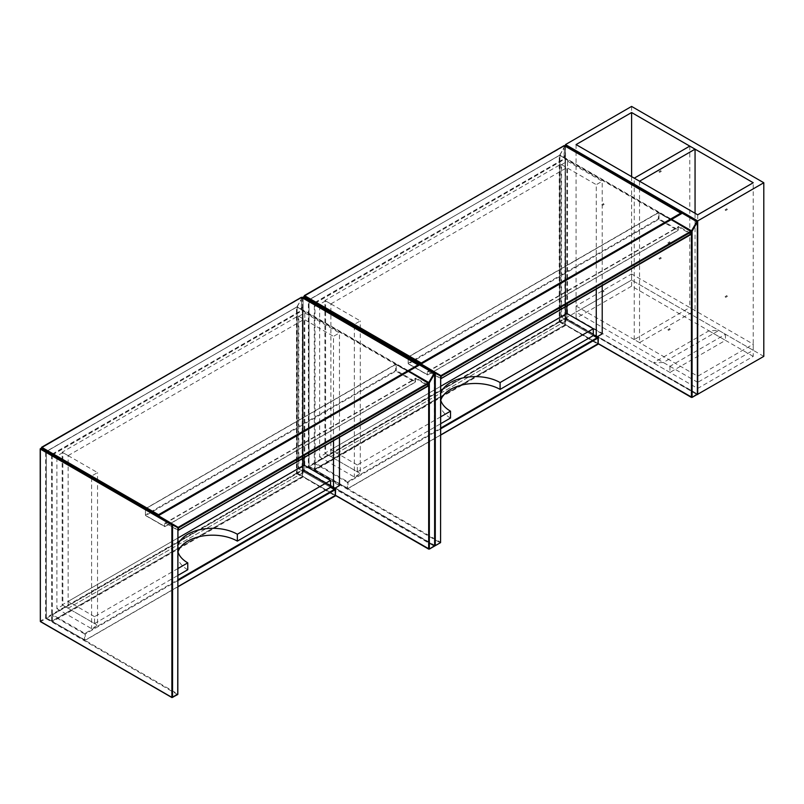 <?xml version="1.0" encoding="UTF-8"?>
<svg xmlns="http://www.w3.org/2000/svg" width="804" height="804" viewBox="0 0 804 804"><rect width="100%" height="100%" fill="white"/><g stroke="black" fill="none" stroke-linecap="round" stroke-linejoin="round"><path stroke-width="0.6" stroke-dasharray="4.02 3.01" d="M669.611 241.994L670.174 242.587L669.611 241.994M667.953 242.949L668.516 243.542L667.953 242.949M603.513 203.834L604.075 204.427L603.513 203.834M601.854 204.779L602.417 205.382L601.854 204.779M603.513 290.646L604.075 291.249L603.513 290.646M601.854 291.601L602.417 292.204L601.854 291.601M669.611 328.816L670.174 329.409L669.611 328.816M667.953 329.771L668.516 330.364L667.953 329.771M725.128 209.934L725.7 210.527L725.128 209.934M726.786 208.98L727.349 209.573L726.786 208.98M659.029 171.775L659.592 172.368L659.029 171.775M660.687 170.82L661.25 171.413L660.687 170.82M659.029 258.597L659.592 259.189L659.029 258.597M660.687 257.642L661.25 258.235L660.687 257.642M725.128 296.756L725.7 297.349L725.128 296.756M726.786 295.802L727.349 296.395L726.786 295.802M763.8 356.383L631.602 280.063L565.503 318.223L697.44 394.402M753.227 356.383L631.602 286.164L576.076 318.223L697.701 388.443L753.227 356.383L753.227 182.739M565.503 145.413L565.503 318.223M631.602 106.419L631.602 280.063L753.227 350.283L753.227 344.172L631.602 273.953L631.602 280.063L576.076 312.113L576.076 306.012L631.602 273.953M631.602 176.639L631.602 286.164M576.076 144.579L576.076 318.223M697.701 214.799L697.701 388.443M689.772 146.107L689.772 307.54L695.058 310.595L695.058 213.271M639.532 181.222L639.532 342.645L695.058 310.595M639.532 342.645L634.245 339.589L689.772 307.54M634.245 339.589L634.245 178.166M576.076 306.012L697.701 376.232L753.227 344.172M697.701 376.232L697.701 382.332L753.227 350.283M697.701 382.332L576.076 312.113M708.937 330.816L725.459 340.353L725.459 334.253L718.856 330.434L708.937 330.816L653.411 362.875L663.33 362.493L718.856 330.434M663.33 362.493L669.943 366.312L725.459 334.253M669.943 366.312L669.943 372.413L725.459 340.353M669.943 372.413L653.411 362.875M177.724 527.484L40.904 448.491L177.825 527.695L177.825 693.932L46.29 617.985L46.29 451.758L45.627 451.758L45.627 617.985L40.341 621.04L40.341 448.702L177.724 527.484M52.33 454.059L301.862 310.264L408.05 371.569L158.519 515.635L41.567 448.109M408.05 371.569L418.814 365.348L301.952 297.5M41.496 447.707L301.389 297.832L301.862 310.264M298.153 315.952L298.153 468.601L62.179 604.839L62.179 452.19L298.153 315.952L304.103 319.379L304.103 457.848M298.817 468.983L304.766 465.546L304.766 312.897L298.817 316.334L298.817 468.983L330.544 487.294L304.103 472.038L304.103 465.164L304.103 472.038L298.153 468.601M177.965 537.997L68.129 601.402L68.129 608.276L304.103 472.038L68.129 608.276L68.129 455.627L62.179 452.19M68.129 455.627L304.103 319.379M177.965 568.518L94.57 616.668L94.57 623.542L62.179 604.839M298.817 316.334L333.519 336.363L333.519 440.863M304.766 312.897L339.469 332.926L333.519 336.363M339.469 437.426L339.469 332.926M304.766 465.546L339.469 485.586M56.893 457.717L56.893 608.658L62.843 605.221L62.843 452.572L97.545 472.601L91.596 476.038L91.596 476.993M62.843 605.221L97.545 625.261L97.545 481.194M97.545 480.43L97.545 472.601M56.893 608.658L91.596 628.688L97.545 625.261M91.596 477.757L91.596 628.688M62.843 452.572L56.893 455.999L91.596 476.038M56.893 455.999L56.893 456.953M94.57 623.542L177.965 575.393M177.965 545.283A35.054 20.241 0 0 0 177.503 548.549A35.054 20.241 0 0 0 177.965 551.825M94.57 616.668L68.129 601.402M187.764 569.734A35.054 20.241 180 0 1 177.503 555.423A35.054 20.241 180 0 1 178.006 551.986M308.937 299.852L440.471 375.79L303.651 296.797L440.572 376.001L440.572 542.238L309.037 466.29L309.037 300.063L308.374 300.063L308.374 466.29L303.088 469.345L303.088 297.008L308.937 299.852L308.706 466.863L440.24 542.811L440.572 542.238M315.078 302.364L564.609 158.569L670.797 219.874L421.266 363.941L304.314 296.415M670.797 219.874L681.561 213.653L564.699 145.805M304.244 296.003L564.137 146.127L564.609 158.569M560.901 164.247L560.901 316.907L324.927 453.144L324.927 300.495L560.901 164.247L566.85 167.684L566.85 306.153M561.564 317.289L567.513 313.851L567.513 161.202L561.564 164.629L561.564 317.289L593.292 335.6L566.85 320.334L566.85 313.47L566.85 320.334L560.901 316.907M440.713 386.292L330.876 449.707L330.876 456.582L566.85 320.334L330.876 456.582L330.876 303.922L324.927 300.495M330.876 303.922L566.85 167.684M440.713 416.824L357.318 464.973L357.318 471.847L324.927 453.144M561.564 164.629L596.266 184.669L596.266 289.169M567.513 161.202L602.216 181.232L596.266 184.669M602.216 285.732L602.216 181.232M567.513 313.851L602.216 333.881M319.64 306.022L319.64 456.963L325.59 453.526L325.59 300.877L360.292 320.907L354.343 324.344L354.343 325.298M325.59 453.526L360.292 473.556L360.292 329.499M360.292 328.736L360.292 320.907M319.64 456.963L354.343 476.993L360.292 473.556M354.343 326.062L354.343 476.993M325.59 300.877L319.64 304.304L354.343 324.344M319.64 304.304L319.64 305.259M357.318 471.847L440.713 423.698M440.713 393.578A35.054 20.241 0 0 0 440.25 396.854A35.054 20.241 0 0 0 440.713 400.121M357.318 464.973L330.876 449.707M450.511 418.03A35.054 20.241 180 0 1 440.25 403.719A35.054 20.241 180 0 1 440.753 400.291M408.573 371.267L297.138 306.927L297.138 473.164L335.469 495.294L303.088 476.601L303.088 470.491L335.469 489.194L335.137 495.867L302.425 476.601L52.23 621.04L52.23 614.939L302.425 470.491L302.425 476.601L302.425 310.585L52.893 454.652M428.673 385.769L428.673 382.955M429.336 549.102L428.673 549.102M335.61 495.375L297.47 473.355L302.756 470.3L434.291 546.248L434.622 545.675L303.088 469.727L303.088 297.39L302.756 470.3L52.561 614.748L84.953 633.441L177.965 579.744M434.291 373.146L434.622 545.675L434.622 373.337L303.108 297.239M302.425 297.39L302.425 469.727L297.138 472.782L297.138 306.545L302.324 297.56M302.425 297.611L297.229 306.605L408.904 371.076M302.606 297.329L302.947 469.536L434.763 545.725M334.343 488.541L302.425 469.727L303.409 469.918L308.706 466.863L308.374 466.29L314.324 469.345L314.324 303.339L309.128 299.962M297.138 473.164L297.138 307.158L302.425 310.203L302.425 476.219L297.138 473.164L296.807 473.737L302.093 476.792L51.908 621.231L46.612 618.175L296.807 473.737L296.475 473.164L46.29 617.603L46.29 451.597L296.475 307.158L296.475 473.164L297.138 473.164M172.538 697.369L171.875 697.369M40.341 621.04L40.672 621.613L45.959 618.557L177.493 694.505L177.825 693.932M45.959 618.557L45.627 617.985L46.29 617.985L45.959 618.557M52.24 455.034L52.33 621.633L85.184 640.336L84.621 640.125L84.621 634.014L52.23 615.321L52.23 621.422L85.284 640.125L177.965 586.619L84.953 640.316L52.561 621.613L302.756 477.174L303.088 476.601L302.093 476.792L302.324 309.992L296.807 306.967L46.944 451.215M177.965 580.508L85.284 634.014L85.184 640.336L177.965 586.779M84.621 634.014L85.284 634.014L84.953 633.441L84.621 634.014M46.29 451.597L46.15 617.794L51.667 621.261L302.555 476.41L51.667 621.261L51.577 455.034L46.29 451.979L46.29 617.985L52.099 621.231L52.33 614.718L302.515 470.28L334.484 488.46M52.24 454.27L302.093 310.012L297.038 306.937L46.813 451.134M51.667 454.702L52.23 455.034M302.425 310.585L302.093 310.012L302.425 310.585M415.457 378.513L415.125 382.141L164.931 526.59L145.765 515.525L395.95 371.076L415.125 382.141L415.588 378.704L165.262 523.344L165.262 526.399L415.457 381.95L415.457 378.513A0.935 0.543 60 0 1 416.11 378.131L428.673 385.387L428.673 383.096L395.628 364.393L395.628 370.503L145.434 514.952L145.434 508.842L395.719 364.182L145.956 508.379M145.434 508.842L145.534 515.545L164.699 526.61L165.262 526.399L164.609 526.399L164.609 523.344A0.935 0.543 -120 0 1 165.262 522.962L177.825 530.218L177.825 527.926L145.434 509.223L145.434 515.334L165.172 526.61L415.356 382.161L415.457 381.568L396.282 370.503L396.191 364.182L146.097 508.46M178.488 530.218L165.594 523.153L415.789 378.704L428.341 385.96L428.673 385.387M408.372 371.378L395.719 364.182L408.512 371.297M396.282 370.503L395.95 371.076L395.628 370.503L396.282 370.503M164.609 523.344L416.11 378.131M165.262 522.962L177.965 530.268M301.299 297.5L301.389 310.264M671.32 219.572L559.885 155.232L559.885 321.469L598.216 343.599L565.835 324.906L565.835 318.796L598.216 337.499L597.885 344.172L565.172 324.906L314.977 469.345L314.977 463.245L565.172 318.796L565.172 324.906L565.172 158.89L315.64 302.957M691.42 234.215L691.42 231.261M692.083 397.407L691.42 397.407M598.357 343.68L560.217 321.66L565.503 318.605L697.038 394.553L697.369 393.98L565.835 318.032L565.353 145.624M697.038 221.442L697.369 393.98M565.172 145.695L565.172 318.032L559.885 321.087L559.885 154.85L565.071 145.866M565.172 145.916L559.976 154.911L671.652 219.381M597.091 336.846L565.172 318.032L565.835 318.032L565.503 318.605L315.309 463.054L347.7 481.747L440.713 428.05M559.885 321.469L559.885 155.453L565.172 158.509L565.172 324.525L559.885 321.469L559.554 322.042L564.84 325.097L314.655 469.536L309.359 466.481L559.554 322.042L559.222 321.469L309.037 465.908L309.037 299.902L559.222 155.453L559.222 321.469L559.885 321.469M435.286 545.675L303.088 469.345L434.622 545.675M314.414 303.007L314.977 303.339L315.078 469.938L347.931 488.641L347.368 488.43L347.368 482.32L314.977 463.627L314.977 469.727L348.031 488.43L440.713 434.924L347.7 488.621L315.309 469.918L565.503 325.469L565.835 324.906L564.84 325.097L565.071 158.298L559.554 155.262L309.691 299.52M440.713 428.813L348.031 482.32L347.931 488.641L440.713 435.075M347.368 482.32L348.031 482.32L347.7 481.747L347.368 482.32M597.231 336.765L565.262 318.585L315.078 463.024L314.846 469.536L565.302 324.715L314.324 469.345L315.078 469.938L308.897 466.099L309.037 299.902M314.977 302.575L564.84 158.318L559.785 155.242L309.56 299.44M565.172 158.89L564.84 158.318L565.172 158.89M678.204 226.818L677.872 230.446L427.678 374.895L408.512 363.82L658.697 219.381L677.872 230.446L678.345 226.939L428.009 371.649L428.009 374.704L678.204 230.256L678.204 226.818A0.935 0.543 60 0 1 678.857 226.437L691.42 233.693L691.42 231.401L658.375 212.698L658.375 218.809L408.181 363.257L408.181 357.147L658.466 212.487L408.703 356.685M408.181 357.147L408.281 363.85L427.447 374.915L428.009 374.704L427.356 374.704L427.356 371.649A0.935 0.543 -120 0 1 428.009 371.267L440.572 378.513L440.572 376.232L408.181 357.529L408.181 363.639L427.919 374.915L678.104 230.467L678.204 229.874L659.029 218.809L658.938 212.487L408.844 356.765M441.235 378.513L428.341 371.458L678.536 227.009L691.088 234.265L691.42 233.693M671.119 219.683L658.466 212.487L671.26 219.603M659.029 218.809L658.697 219.381L658.375 218.809L659.029 218.809M427.356 371.649L678.857 226.437M428.009 371.267L440.713 378.573M564.046 145.805L564.137 158.569M668.516 243.542L670.174 242.587M602.417 205.382L604.075 204.427M602.417 292.204L604.075 291.249M668.516 330.364L670.174 329.409M727.349 209.573L725.7 210.527M661.25 171.413L659.592 172.368M661.25 258.235L659.592 259.189M727.349 296.395L725.7 297.349M726.876 295.591L725.228 296.545M660.777 257.431L659.129 258.375M660.777 170.609L659.129 171.564M726.876 208.769L725.228 209.723M668.054 329.55L669.702 328.595M601.955 291.39L603.603 290.435M601.955 204.568L603.603 203.613M668.054 242.728L669.702 241.783M302.254 297.51L296.998 306.736L296.998 472.973L335.61 495.535M177.503 548.549L177.503 555.423M565.001 145.815L559.745 155.041L559.745 321.278L598.357 343.841M440.25 396.854L440.25 403.719"/><path stroke-width="1.21" d="M565.503 144.579L697.701 220.909L763.8 182.739L631.602 106.419L565.503 144.579L565.503 145.413M631.602 112.53L576.076 144.579L697.701 214.799L753.227 182.739L631.602 112.53L631.602 176.639M697.44 394.402L763.8 356.383L763.8 182.739M697.701 220.909L697.701 394.553M695.058 149.162L689.772 146.107L634.245 178.166L639.532 181.222L695.058 149.162L695.058 213.271M40.341 621.04L40.2 448.893L40.904 448.491L40.341 448.702L40.341 621.422L171.875 697.369L171.875 525.032L40.341 449.084L40.904 448.491L177.724 527.484L172.538 525.032L172.538 697.369L177.825 694.314L177.895 527.756M52.33 454.33L158.519 515.635L41.567 448.109L41.798 447.325L158.519 514.711L158.519 515.635L418.814 365.348L158.519 515.635M158.519 514.711L418.351 364.704L418.814 365.348L301.621 297.309L41.567 447.295L41.567 448.109M304.103 457.848L304.103 465.164L177.965 537.997M178.006 551.986A35.054 20.241 180 0 1 201.945 536.127A35.054 20.241 180 0 1 237.341 541.112L330.544 487.294L333.519 489.013L339.469 485.586L339.469 437.426M333.519 440.863L333.519 489.013M97.545 481.194L97.545 480.43M91.596 476.993L91.596 477.757M56.893 456.953L56.893 457.717M177.965 551.825A35.054 20.241 0 0 0 187.764 562.86L187.764 569.734L177.965 575.393M187.764 562.86L177.965 568.518M330.544 487.294L330.544 480.43L304.103 465.164M330.544 480.43L237.341 534.238A35.054 20.241 0 0 0 201.814 529.283A35.054 20.241 0 0 0 177.965 545.283M237.341 541.112L237.341 534.238M303.108 297.239L303.651 296.797L440.471 375.79L435.286 373.337L435.286 545.675L440.572 542.62L440.642 376.061M315.078 302.626L421.266 363.941L304.314 296.415L304.545 295.631L421.266 363.016L421.266 363.941L681.561 213.653L421.266 363.941M421.266 363.016L681.099 213L681.561 213.653L564.368 145.614L304.314 295.601L304.314 296.415M566.85 306.153L566.85 313.47L440.713 386.292M440.753 400.291A35.054 20.241 180 0 1 464.692 384.433A35.054 20.241 180 0 1 500.088 389.407L593.292 335.6L596.266 337.318L602.216 333.881L602.216 285.732M596.266 289.169L596.266 337.318M360.292 329.499L360.292 328.736M354.343 325.298L354.343 326.062M319.64 305.259L319.64 306.022M440.713 400.121A35.054 20.241 0 0 0 450.511 411.166L450.511 418.03L440.713 423.698M450.511 411.166L440.713 416.824M593.292 335.6L593.292 328.736L566.85 313.47M593.292 328.736L500.088 382.543A35.054 20.241 0 0 0 464.561 377.589A35.054 20.241 0 0 0 440.713 393.578M500.088 389.407L500.088 382.543M177.965 579.744L335.137 489.003L335.379 495.897L177.965 586.619L335.469 495.294L428.673 549.102L428.673 383.478L178.488 527.926L178.488 530.218L428.673 385.769L428.572 382.885L408.372 371.378M428.673 382.955L408.573 371.267M434.622 545.675L429.336 549.102L434.622 546.057L434.622 373.709L429.336 382.875L429.336 549.102L335.61 495.375M408.904 371.076L428.773 382.543L434.059 373.388L302.987 297.178L434.291 373.146M302.254 297.51L302.987 297.178L434.763 373.528L434.763 545.866L429.336 549.102M429.336 382.875L428.673 382.875L429.336 382.875M335.61 495.535L428.673 549.102M177.825 693.932L171.976 697.581L40.431 621.633L171.976 697.581L177.724 694.525L177.965 527.886L172.438 524.429L171.875 525.032L172.438 524.429L177.825 527.695M171.875 697.369L172.538 697.369M334.343 488.541L335.469 489.576L177.965 580.508M46.944 451.215L52.24 454.27M52.893 454.652L52.24 455.034M52.23 455.034L51.667 454.702M46.29 451.597L46.813 451.134M428.673 385.387L177.965 530.439L428.673 385.769M146.097 508.46L178.156 527.354L428.341 382.905L428.673 383.478L408.512 371.297M177.965 527.977L178.488 527.926L177.895 527.645M177.965 530.268L178.488 530.218M301.952 297.5L301.299 297.5M41.496 447.707L301.389 297.289L418.814 364.815M440.713 428.05L597.885 337.308L598.126 344.192L440.713 434.924L598.216 343.599L691.42 397.407L691.42 234.215M691.42 231.261L671.32 219.572M697.369 393.98L692.083 397.407L697.369 394.362L697.369 222.015L692.083 231.18L692.083 397.407L598.357 343.68M671.652 219.381L691.52 230.848L696.807 221.693L565.735 145.484L697.038 221.442M565.001 145.815L565.735 145.484L697.51 221.824L697.51 394.171L692.083 397.407M692.083 231.18L691.42 231.18L692.083 231.18M598.357 343.841L691.42 397.407M303.651 296.797L302.947 297.158L303.651 296.797M434.642 373.207L435.185 372.734L440.572 376.001M440.24 542.811L434.753 545.906L440.24 542.811M434.733 373.378L435.185 372.734L440.713 376.192L440.572 542.238M434.763 545.725L435.286 545.675M597.091 336.846L598.216 337.881L440.713 428.813M309.691 299.52L314.977 302.575M315.64 302.957L314.414 303.007M309.037 299.902L309.56 299.44M691.42 233.693L441.235 378.513L691.42 234.075L691.42 231.783L441.235 376.232L440.713 378.744L691.319 234.286L691.319 231.19L671.119 219.683M408.844 356.765L440.904 375.659L691.088 231.21L691.42 231.783L671.26 219.603M440.713 376.282L441.235 376.232L440.642 375.95M440.713 378.573L441.235 378.513M564.699 145.805L564.046 145.805M304.244 296.003L564.137 145.594L681.561 213.12M177.965 586.779L335.379 495.897L335.61 489.385L334.484 488.46M145.956 508.379L145.363 508.801M440.713 435.075L598.126 344.192L598.357 337.69L597.231 336.765M408.703 356.685L408.11 357.107"/></g></svg>
